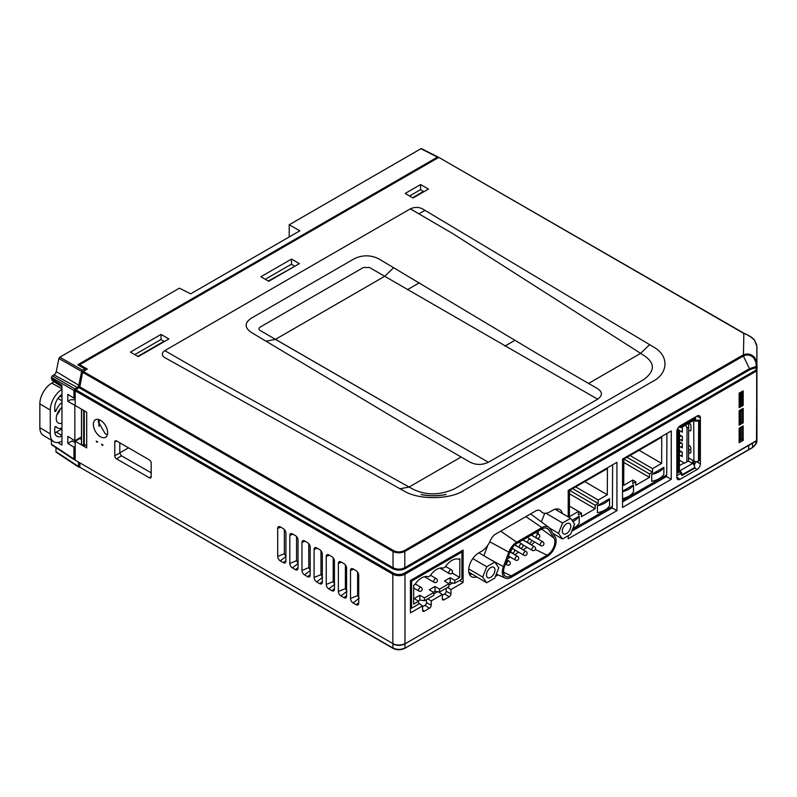 <?xml version="1.0" encoding="UTF-8"?>
<svg xmlns="http://www.w3.org/2000/svg" width="797" height="797" viewBox="0 0 797 797"><rect width="100%" height="100%" fill="white"/><g stroke="black" fill="none" stroke-linecap="round" stroke-linejoin="round"><path stroke-width="1.2" d="M756.851 440.721C756.672 443.301 755.217 445.563 752.478 447.486L752.567 447.565C753.484 446.968 757.329 443.471 756.851 440.721L756.851 440.721A0.857 0.508 1.2 0 1 756.353 441.169L756.363 440.99M748.821 445.344L748.592 449.857L404.806 648.34L748.762 449.558M79.81 462.838L79.879 467.271L392.841 647.961C396.886 649.864 400.931 649.864 404.976 647.961L404.976 643.856M392.841 643.607L393.021 648.34L79.879 467.271M128.476 447.824L119.809 452.826M749.27 449.199L752.567 447.565L749.09 449.588M752.498 443.222L752.438 447.326C754.898 445.533 756.194 443.481 756.353 441.169M756.662 440.671A0.857 0.697 180 0 0 756.931 440.173L756.931 440.173M75.177 460.158L392.841 643.568L75.177 460.158L75.177 441.239L86.704 447.904L86.704 412.169L75.177 405.504L75.177 390.789L75.785 389.743L393.449 573.143L392.841 574.199L75.177 390.789M393.449 573.143A7.721 4.463 0 0 0 404.378 573.143L404.986 574.199L404.986 643.568A8.578 4.951 0 0 1 392.841 643.568L393.021 643.956C396.946 645.839 400.881 645.839 404.806 643.956L756.502 440.91L756.931 346.665A0.857 0.697 180 0 0 756.851 346.386M285.904 533.123A3.656 2.112 -120 0 0 283.314 528.64L280.275 526.897A3.656 2.112 -120 0 0 278.691 526.608A3.656 2.112 -120 0 0 277.695 528.391L277.695 556.416A3.656 2.112 -120 0 0 280.275 560.899L283.314 562.642A3.656 2.112 -120 0 0 285.356 562.672A3.656 2.112 -120 0 0 285.904 561.158L285.904 533.123M100.512 436.796A10.102 5.838 -120 0 0 105.742 437.184A10.102 5.838 -120 0 0 107.057 429.025A10.102 5.838 -120 0 0 100.512 420.298A10.102 5.838 -120 0 0 95.65 419.69A10.102 5.838 -120 0 0 93.857 427.72A10.102 5.838 -120 0 0 100.512 436.796M149.358 477.782A2.59 1.494 -120 0 0 150.703 477.881A2.59 1.494 -120 0 0 151.191 476.726L151.191 463.057A2.59 1.494 -120 0 0 149.358 459.879L116.591 440.96A2.59 1.494 -120 0 0 115.346 440.811A2.59 1.494 -120 0 0 114.758 442.026L114.758 455.685A2.59 1.494 -120 0 0 116.591 458.863L149.358 477.782L151.191 476.616M350.511 598.457A3.656 2.112 -120 0 0 353.101 602.94L356.129 604.684A3.656 2.112 -120 0 0 358.172 604.714A3.656 2.112 -120 0 0 358.72 603.199L358.72 575.165A3.656 2.112 -120 0 0 356.129 570.682L353.101 568.938A3.656 2.112 -120 0 0 351.507 568.65A3.656 2.112 -120 0 0 350.511 570.423L350.511 598.457L357.614 595.588L359.148 598.218M343.995 597.68A3.656 2.112 -120 0 0 346.037 597.71A3.656 2.112 -120 0 0 346.585 596.186L346.585 568.161A3.656 2.112 -120 0 0 343.995 563.678L340.967 561.925A3.656 2.112 -120 0 0 339.373 561.636A3.656 2.112 -120 0 0 338.376 563.419L338.376 591.444A3.656 2.112 -120 0 0 340.967 595.927L343.995 597.68L346.585 595.658M328.822 554.921A3.656 2.112 -120 0 0 327.238 554.632A3.656 2.112 -120 0 0 326.242 556.416L326.242 584.44A3.656 2.112 -120 0 0 328.822 588.923L331.861 590.677A3.656 2.112 -120 0 0 333.903 590.697A3.656 2.112 -120 0 0 334.451 589.182L334.451 561.158A3.656 2.112 -120 0 0 331.861 556.675L328.822 554.921M310.172 547.14A3.656 2.112 -120 0 0 307.582 542.657L304.554 540.904A3.656 2.112 -120 0 0 302.97 540.615A3.656 2.112 -120 0 0 301.963 542.398L301.963 570.433A3.656 2.112 -120 0 0 304.554 574.906L307.582 576.659A3.656 2.112 -120 0 0 309.635 576.689A3.656 2.112 -120 0 0 310.172 575.165L310.172 547.14M316.688 547.918A3.656 2.112 -120 0 0 315.104 547.629A3.656 2.112 -120 0 0 314.098 549.412L314.098 577.436A3.656 2.112 -120 0 0 316.688 581.92L319.727 583.663A3.656 2.112 -120 0 0 321.769 583.693A3.656 2.112 -120 0 0 322.307 582.179L322.307 554.144A3.656 2.112 -120 0 0 319.727 549.661L316.688 547.918M298.038 540.137A3.656 2.112 -120 0 0 295.448 535.654L292.419 533.9A3.656 2.112 -120 0 0 290.825 533.611A3.656 2.112 -120 0 0 289.829 535.395L289.829 563.419A3.656 2.112 -120 0 0 292.419 567.902L295.448 569.656A3.656 2.112 -120 0 0 297.49 569.676A3.656 2.112 -120 0 0 298.038 568.161L298.038 540.137M98.669 419.511L98.3 421.852L105.234 433.777L107.426 434.624M96.965 442.265L97.722 441.956L96.228 441.09L96.965 442.265M102.285 445.344L103.042 445.025L101.548 444.168L102.285 445.344M296.554 536.58L296.554 560.699L298.148 563.429M320.982 550.767L320.982 574.657L322.546 577.347M308.768 543.674L308.768 567.673L310.342 570.383M333.196 557.87L333.196 581.631L334.74 584.301M345.4 564.973L345.4 588.604L346.944 591.254M357.614 572.077L357.614 595.588M119.809 442.823L119.809 453.065L121.403 455.794L151.191 472.81M284.35 529.487L284.35 553.726L285.944 556.475M75.177 441.239L79.77 438.589L81.483 439.575M86.704 412.169L86.704 445.802M79.77 393.449L79.77 392.742L393.021 573.601M82.649 372.299L83.237 371.422L393.618 550.627L393.031 551.494L82.649 372.299L79.839 386.864L393.031 567.683C396.946 569.656 400.871 569.656 404.796 567.683L405.384 568.55C401.07 570.612 396.757 570.612 392.433 568.55L79.252 387.74L75.785 389.743M83.237 371.422L87.311 369.071L79.73 364.697L79.73 365.923M80.377 392.393L79.77 392.742M79.252 387.74L79.839 386.864M393.618 550.627C397.145 552.301 400.682 552.301 404.209 550.627L404.796 551.494C400.871 553.257 396.946 553.257 393.031 551.494L393.031 567.683L392.433 568.55M404.209 550.627L742.764 355.163L743.352 356.03L404.796 551.494L404.796 567.683L749.369 368.752L756.233 366.441L756.074 367.636L749.957 369.619L405.384 568.55M260.898 276.758L291.503 259.085L299.363 263.618L268.748 281.291L260.898 276.758M130.429 352.085L161.044 334.411L168.894 338.944L138.289 356.618L130.429 352.085M405.165 193.462L420.607 184.545L428.457 189.088L413.025 197.995L405.165 193.462M649.635 344.663L422.579 208.914C418.694 206.941 414.609 206.921 410.335 208.854L452.666 233.551L643.876 355.422C655.283 363.033 655.164 371.133 643.508 379.731L454.688 488.74C439.805 495.475 425.767 495.545 412.587 488.959L409.12 487.027L461.114 457.01L470.21 462.26C476.058 465.139 482.135 465.139 488.422 462.26L597.65 399.197C602.632 395.571 602.632 392.064 597.65 388.687L588.545 383.437L640.529 353.42L649.635 344.663L653.132 346.755C670.237 355.94 667.647 374.182 652.613 381.484L463.794 490.494C451.152 499.181 419.551 500.675 403.651 490.793L400.024 488.78L409.12 487.027L207.409 375.148L164.79 350.62C161.432 353.081 161.472 355.442 164.899 357.684L400.024 488.78M742.764 355.163L743.462 354.785C747.815 353.181 751.551 354.097 754.669 357.534L756.692 361.788L756.911 365.992L756.233 366.441L755.964 362.446L754.042 358.401C751.272 355.183 747.935 354.276 744.019 355.691L743.352 356.03L749.957 369.619M756.114 363.751L756.851 363.273L756.851 346.257A0.857 0.518 178.8 0 1 756.851 346.247L754.669 340.399C751.531 337.141 747.795 334.77 743.462 333.266L438.788 157.388L79.73 364.697M461.114 457.01L412.408 428.756L251.155 332.309C244.5 327.637 244.5 322.954 251.155 318.272L354.316 258.716C362.386 254.871 370.475 254.881 378.585 258.736L539.838 355.183L588.545 383.437M597.65 399.197L369.479 267.493L363.412 267.493L260.25 327.049C258.487 328.274 258.477 329.45 260.25 330.556L488.422 462.26L275.423 339.383L266.318 341.136M420.607 189.786L420.607 184.545M161.044 339.642L161.044 334.411M291.503 264.315L291.503 259.085M756.712 361.868L755.964 362.446L754.042 358.401L754.669 357.534M438.788 157.388L743.85 333.196L743.462 354.785L744.019 355.691M743.85 333.196C749.339 335.587 752.936 337.938 754.629 340.259L754.669 340.399M754.629 340.259L756.712 344.872M404.378 573.143L756.074 370.097L756.074 367.636A0.857 0.697 180 0 1 756.931 368.324L756.911 365.992M404.806 643.956L756.682 440.512L756.682 371.153L756.074 370.097A0.857 0.697 0 0 1 756.931 370.784L404.986 574.199A8.578 4.951 180 0 1 392.841 574.199L392.841 643.568M693.191 462.619L695.024 463.675M692.762 463.196L694.695 464.312M680.907 473.298L676.842 475.65M680.11 479.286L697.106 469.473A4.633 2.67 120 0 0 700.374 463.804L700.374 417.917A4.633 2.67 120 0 0 699.328 415.745A4.633 2.67 120 0 0 697.106 416.024L680.11 425.837A4.633 2.67 120 0 0 676.842 431.506L676.842 477.393A4.633 2.67 120 0 0 677.719 479.465A4.633 2.67 120 0 0 680.11 479.286L676.842 477.204M695.582 416.901L695.582 420.288M695.572 461.602A4.294 2.481 -60 0 1 694.127 465.159M739.138 442.714L743.183 440.382L743.183 425.897L739.138 428.238L739.138 442.714M743.183 408.383L739.138 410.714L739.138 425.2L743.183 422.858L743.183 408.383M743.183 405.344L743.183 390.859L739.138 393.2L739.138 407.685L743.183 405.344L741.967 404.647M622.527 459.082L622.527 507.45L671.253 479.326L671.253 430.948L622.527 459.082M568.221 535.704L568.221 538.812L616.938 510.678L616.938 462.31L568.221 490.434L568.221 516.934M562.383 513.527A14.067 8.119 120 0 0 559.464 509.413A14.067 8.119 120 0 0 552.7 510.259L549.98 511.823A15.113 8.727 -60 0 1 540.954 511.305A8.916 5.151 120 0 0 535.624 511.007L495.704 534.05A8.916 5.151 120 0 0 490.374 540.505A15.113 8.727 -60 0 1 480.202 552.042L478.27 553.228A14.067 8.119 120 0 0 469.443 565.412A14.067 8.119 120 0 0 471.336 576.53A14.067 8.119 120 0 0 476.616 576.918M495.365 576.49L498.115 574.896M410.445 612.903L422.579 605.899L422.579 610.173A2.481 1.435 120 0 0 423.048 611.289A2.481 1.435 120 0 0 424.343 611.189L429.493 608.211A2.481 1.435 120 0 0 431.257 605.172L431.257 600.888L442.305 594.512L442.305 598.786A2.481 1.435 120 0 0 442.773 599.902A2.481 1.435 120 0 0 444.059 599.802L449.219 596.823A2.481 1.435 120 0 0 450.972 593.785L450.972 589.511L463.107 582.497L463.107 550.069L410.445 580.475L410.445 612.903M418.624 603.11L422.579 605.899M426.465 599.583L426.465 602.681A2.142 1.235 -60 0 1 424.94 605.312L422.579 606.676M427.72 598.856L431.257 600.888M437.603 591.703L433.797 593.895M438.529 591.852L442.305 594.512M446.181 588.196L446.181 591.294A2.142 1.235 -60 0 1 444.666 593.924L442.305 595.289M447.446 587.469L450.972 589.511M452.766 582.936L448.97 585.128M459.58 580.465L463.107 582.497M556.724 508.914A13.728 7.93 -60 0 1 557.492 510.678M471.784 574.099A13.728 7.93 -60 0 1 469.533 574.408M612.146 506.444L612.146 507.918L616.938 510.678M612.146 507.918L571.768 531.23M666.461 475.082L666.461 476.556L622.527 501.921M666.461 476.556L671.253 479.326M741.887 422.111L743.183 422.858M741.808 439.585L743.183 440.382M756.931 440.163L756.931 368.324M85.02 367.746L85.02 370.396M393.31 573.242L80.218 392.483M424.98 210.348L418.953 213.825M504.969 346.067L514.802 340.389M419.501 282.716L407.436 289.68M681.953 452.009L679.423 451.929M682.242 455.545L679.403 455.476M694.516 417.518L695.024 417.817L682.262 425.18L681.754 424.881M682.262 425.18L682.262 425.877A3.218 1.853 60 0 1 681.594 427.341A3.218 1.853 60 0 1 679.971 427.172L679.164 426.544M695.024 417.817L695.024 418.515A3.218 1.853 60 0 1 694.356 419.969L681.594 427.341L682.371 427.78L682.352 432.213L680.528 431.157M681.335 425.13L681.335 425.339A1.913 1.106 60 0 1 679.98 426.106L679.821 426.016M681.335 425.319L679.98 426.106M688.917 423.107L689.953 423.865A1.634 0.946 60 0 1 690.959 425.777L690.939 430.081A1.634 0.946 60 0 1 689.923 430.818L688.658 430.26M688.588 445.134L689.853 446.051A1.634 0.946 60 0 1 690.86 447.964L690.84 452.268A1.634 0.946 60 0 1 689.823 453.005L688.558 452.447M688.339 461.035L691.726 463.017A1.963 1.126 120.3 0 0 693.121 460.616L693.928 461.084L693.689 420.358M699.268 420.268L699.089 460.746L698.481 461.104L698.66 420.617L699.268 420.268L697.734 420.079A1.913 1.106 -179.7 0 1 695.034 420.069L694.576 419.8M698.66 420.617A3.218 1.863 -179.7 0 1 694.107 420.607M698.481 461.104A3.218 1.863 -179.7 0 1 693.928 461.084M692.503 463.465A3.268 1.873 120.3 0 0 693.898 461.074M682.033 475.5L682.033 474.803L694.795 467.431L694.795 468.128L682.033 475.5L681.106 474.265A1.913 1.106 -120 0 0 679.771 471.914L679.303 471.645M691.726 463.017L692.533 463.485A3.218 1.853 -120 0 1 694.795 467.431M682.033 474.803A3.218 1.853 -120 0 0 679.771 470.848L679.343 470.599M678.396 472.701L677.789 473.049L677.968 432.562L678.576 432.213L678.396 472.701A3.218 1.863 0.3 0 0 679.333 471.386L679.522 430.898A3.218 1.863 0.3 0 0 678.576 429.573L677.261 429.394M677.789 473.049L676.862 472.511L677.042 432.024L677.968 432.562M678.576 432.213A3.218 1.863 0.3 0 0 679.522 430.898M677.042 432.024L677.649 431.675A1.913 1.106 0.3 0 0 677.649 430.101L677.121 429.802M679.383 460.248L680.927 461.065M688.578 448.133L689.505 449.946L688.558 451.261M679.253 426.754L679.164 426.704A1.963 1.126 120.3 0 0 677.769 429.105L677.46 428.925M682.312 439.824L679.482 439.755M681.993 436.278L679.492 436.198M682.053 427.6L678.536 427.232M682.352 431.137L679.522 431.067M687.034 427.959L686.884 461.881L688.518 460.935L688.668 427.013L687.034 427.959L685.42 425.13M688.678 423.247L688.668 427.013M679.383 460.168L684.563 463.187L686.884 461.881M680.429 455.565L682.232 456.621L682.252 452.188L679.433 450.534M680.469 439.834L682.312 440.91L682.332 436.477L679.502 434.823M680.399 446.828L682.272 447.924L682.292 443.491L679.472 441.837M682.282 446.808L679.442 446.748M681.933 443.271L679.462 443.192M531.4 544.899A10.929 6.276 120.3 0 0 534.488 541.91M538.114 533.99A10.929 6.276 120.3 0 0 538.234 531.131M507.4 558.817L510.359 557.103M514.643 554.632L518.767 552.251M523.041 549.781L527.166 547.4M504.481 566.667A10.969 6.296 120.3 0 0 503.535 571.439A10.969 6.296 120.3 0 0 506.105 576.61A10.969 6.296 120.3 0 0 511.246 575.892L547.111 555.18A10.969 6.296 120.3 0 0 554.005 538.075L548.725 529.756A10.969 6.296 120.3 0 0 547.728 528.67A10.969 6.296 120.3 0 0 541.92 528.999L516.705 543.564A10.969 6.296 120.3 0 0 509.861 552.201L504.481 566.667M570.801 526.219A6.007 3.447 120.3 0 0 569.576 523.48A6.007 3.447 120.3 0 0 564.953 525.084A6.007 3.447 120.3 0 0 562.303 531.121A6.007 3.447 120.3 0 0 563.529 533.86A6.007 3.447 120.3 0 0 568.151 532.257A6.007 3.447 120.3 0 0 570.801 526.219M486.479 574.896A6.007 3.447 -59.7 0 1 489.129 568.859A6.007 3.447 -59.7 0 1 493.761 567.255A6.007 3.447 -59.7 0 1 494.977 569.994A6.007 3.447 -59.7 0 1 492.327 576.032A6.007 3.447 -59.7 0 1 487.704 577.636A6.007 3.447 -59.7 0 1 486.479 574.896M541.93 527.604L516.715 542.159A12.682 7.283 120.3 0 0 508.795 552.152L503.415 566.617A12.682 7.283 120.3 0 0 505.298 578.114A12.682 7.283 120.3 0 0 511.246 577.287L547.111 556.585A12.682 7.283 120.3 0 0 555.071 536.799L549.8 528.481A12.682 7.283 120.3 0 0 548.645 527.225A12.682 7.283 120.3 0 0 541.93 527.604L525.89 516.625M487.794 545.238L483.889 555.748M498.773 567.803L494.718 578.144L486.678 582.786L482.693 577.088L486.748 566.747L494.788 562.104L498.773 567.803M486.678 582.786L468.835 572.176M482.693 577.088L468.746 568.948M486.748 566.747L472.78 558.597M494.788 562.104L478.907 552.839M558.508 533.313L562.493 539.011L570.532 534.369L574.597 524.028L570.612 518.329L562.572 522.971L558.508 533.313L549.492 528.052M544.749 513.268L541.372 521.866M562.572 522.971L545.905 513.248M570.612 518.329L555.021 509.233M562.493 539.011L552.939 533.432M548.645 527.225L531.649 514.703A14.934 8.578 120.3 0 0 530.384 514.035M410.485 580.445L411.621 581.103L411.491 608.221L410.445 608.051M460.855 551.365L461.981 552.032L411.621 581.103M461.981 552.032L461.862 579.14L454.728 583.265L454.738 580.375L459.749 577.486L459.839 558.617L458.703 559.275A15.013 8.628 120.3 0 0 445.184 567.075L443.301 568.161A15.013 8.628 120.3 0 0 430.181 575.733L428.358 576.789A15.013 8.628 120.3 0 0 414.848 584.59L413.713 585.247L413.633 604.116L418.634 601.227L418.624 604.106L411.491 608.221M439.555 592.022L439.575 589.132L448.98 583.703L448.96 586.592L439.555 592.022L435.003 591.274L435.023 586.482L439.575 589.132M433.369 592.211L435.003 591.274M435.023 586.482L429.254 589.81L433.807 592.46L433.797 595.349L424.393 600.779L424.402 597.899L433.807 592.46M424.393 600.779L419.83 600.031L419.85 595.239L424.402 597.899M418.206 600.968L419.83 600.031M419.85 595.239L414.081 598.567L418.634 601.227M452.098 573.023L459.749 577.486M454.728 583.265L450.166 582.517L450.195 577.725L444.427 581.053L448.98 583.703M450.195 577.725L454.738 580.375M448.542 583.454L450.166 582.517M663.881 467.341A19.307 11.208 -179.7 0 1 659.229 471.675A19.307 11.208 -179.7 0 1 651.737 474.345L651.707 481.338A19.307 11.208 -179.7 0 0 659.199 478.658A19.307 11.208 -179.7 0 0 663.841 474.325L663.881 467.341L651.737 474.345M622.527 491.211L633.535 484.855A19.307 11.208 -179.7 0 1 628.893 489.189A19.307 11.208 -179.7 0 1 622.527 491.619M633.535 484.855L633.505 491.849A19.307 11.208 -179.7 0 1 628.863 496.182A19.307 11.208 -179.7 0 1 622.527 498.603M622.527 500.446L666.73 474.922L666.92 433.448M623.822 459.102L623.702 485.313L632.798 480.053L632.788 483.55L635.817 481.796L635.807 485.293L649.455 477.403L649.475 473.916L652.504 472.163L652.524 468.666L661.63 463.416L661.749 437.204L623.822 459.102M639.104 450.275L661.63 463.416M630.009 455.525L652.524 468.666M626.99 457.269L652.504 472.163M623.951 459.022L649.475 473.916M623.802 462.439L649.455 477.403M632.798 480.053L635.817 481.796M609.566 498.693A19.307 11.208 -179.7 0 1 604.923 503.027A19.307 11.208 -179.7 0 1 597.431 505.706L597.401 512.69A19.307 11.208 -179.7 0 0 604.893 510.02A19.307 11.208 -179.7 0 0 609.536 505.687L609.566 498.693L597.431 505.706M572.037 520.361L579.23 516.217A19.307 11.208 -179.7 0 1 574.577 520.551A19.307 11.208 -179.7 0 1 572.794 521.457M579.23 516.217L579.19 523.201A19.307 11.208 -179.7 0 1 574.547 527.534A19.307 11.208 -179.7 0 1 572.884 528.391M569.506 490.454L569.387 516.665L578.492 511.405L578.473 514.902L581.511 513.148L581.491 516.645L595.15 508.765L595.16 505.268L598.198 503.515L598.218 500.028L607.314 494.768L607.434 468.556L569.506 490.454M584.799 481.627L607.314 494.768M575.693 486.887L598.218 500.028M572.674 488.631L598.198 503.515M569.646 490.384L595.16 505.268M569.496 493.801L595.15 508.765M569.437 506.105L581.511 513.148M569.437 506.125L578.492 511.405M572.515 529.328L612.425 506.284L612.614 464.8M86.704 444.397L84.283 445.802L84.283 410.764L81.603 409.22M84.283 445.802L81.483 444.427L81.553 409.538M75.177 405.504L67.815 401.349L70.624 399.725L75.177 399.725M81.483 436.905L74.838 440.741L74.838 405.703M74.838 440.741L67.815 436.387L67.815 443.391L73.962 447.197L75.177 446.499M75.177 442.743L72.138 440.89L67.815 443.391M78.514 462.091L78.514 466.584L79.869 466.853M56.876 452.208L79.421 467.112M55.969 451.69L55.969 447.635M73.962 447.197L73.962 459.112L75.177 459.461M52.323 444.736L74.868 459.64M51.416 444.208L51.416 440.283M67.815 401.349L67.815 394.346L73.962 398.151L75.177 397.454M59.795 357.225L82.529 370.137L81.653 371.422L58.918 358.52L59.795 357.225L179.415 288.165L190.622 293.864L299.851 230.811L289.211 224.774L420.926 148.73L421.812 148.999M61.957 386.854L52.243 380.528L51.416 377.429L52.323 375.845L74.868 388.866L77.349 387.442A2.142 1.235 120 0 0 78.813 385.29L81.653 371.422M52.323 375.845L53.987 374.889A3.298 1.903 120 0 0 56.238 371.591L58.918 358.52M74.868 388.866L73.962 390.44L51.416 377.429M73.962 398.151L73.962 390.44M80.079 385.638A4.294 2.481 -60 0 1 78.674 388.079M82.529 370.137L84.781 368.842L84.781 370.535M51.416 378.605L61.957 385.469L61.957 445.025L57.703 442.524M99.197 426.275L99.197 419.67M98.878 419.571L98.878 425.359M81.274 365.584L80.218 366.202M289.211 236.948L289.211 224.774M438.32 157.388L437.443 157.119L438.38 157.627M84.781 368.842L77.757 364.777L437.443 157.119L420.926 148.73M268.31 281.042L294.611 266.367M294.392 265.979L291.353 264.235L265.281 279.289M412.587 197.746L423.486 191.449L420.457 189.696L409.548 195.992M137.851 356.359L163.923 341.305L160.884 339.552L134.813 354.615M61.957 423.117A9.803 5.659 -60 0 1 58.221 422.988A9.803 5.659 -60 0 1 56.577 415.904A9.803 5.659 -60 0 1 61.957 407.367M54.854 432.831A10.73 6.197 120 0 0 56.348 432.143L61.957 428.906M61.957 428.069A12.722 7.342 -60 0 1 57.494 427.909A12.722 7.342 -60 0 1 56.049 426.634A1.006 0.578 120 0 0 54.734 427.82L54.734 431.326A10.879 6.276 120 0 0 56.916 436.268A10.879 6.276 120 0 0 61.957 436.019M59.127 396.936A16.089 9.285 -60 0 1 61.957 396.348M61.957 400.791L57.962 398.4M61.957 394.465A10.879 6.276 120 0 0 54.734 407.506L54.734 411.003A1.006 0.578 120 0 0 56.049 410.664L54.734 409.907M56.049 410.664A12.722 7.342 -60 0 1 61.957 402.415M61.957 441.159A17.165 9.913 -60 0 1 53.738 441.687L43.247 435.331A16.896 9.753 -60 0 1 39.85 427.66L39.85 403.83A16.896 9.753 -60 0 1 51.805 383.128L54.146 381.773M53.738 441.687A17.165 9.913 -60 0 1 50.281 433.897L50.281 410.066A17.165 9.913 -60 0 1 61.957 389.325M757.15 366.132L757.15 367.955L757.15 366.132M756.931 354.665L756.931 431.924M756.931 364.966L756.931 367.955M739.138 406.261L742.027 404.607L742.087 391.496M739.138 393.2L740.224 393.818L740.174 405.683M739.138 441.11L741.868 439.555L741.917 427.69L740.064 428.756L740.014 440.621M739.138 428.228L740.064 428.756M740.523 440.342L740.552 427.421M741.917 426.624L741.917 427.69L741.927 426.624M739.138 423.685L741.947 422.081L741.997 410.216L740.144 411.282L740.094 423.147M739.138 410.714L740.144 411.282M740.602 422.878L740.592 409.877M741.997 409.06L741.997 410.216L742.007 409.06M740.682 405.404L741.17 393.28L740.622 392.333M742.077 392.742L740.224 393.818M292.868 534.159L289.829 535.395M296.554 560.699L289.829 563.419M298.038 563.509L292.419 567.902M298.038 567.633L295.448 569.656M317.146 548.177L314.098 549.412M320.982 574.657L314.098 577.436M322.307 577.526L316.688 581.92M322.307 581.651L319.727 583.663M305.012 541.173L301.963 542.398M308.768 567.673L301.963 570.433M310.172 570.522L304.554 574.906M310.172 574.637L307.582 576.659M329.281 555.18L326.242 556.416M333.196 581.631L326.242 584.44M334.451 584.53L328.822 588.923M334.451 588.654L331.861 590.677M341.415 562.194L338.376 563.419M345.4 588.604L338.376 591.444M346.585 591.543L340.967 595.927M358.72 598.547L353.101 602.94M358.72 602.671L356.129 604.684M353.559 569.197L350.511 570.423M116.691 441.02L114.758 442.026M119.809 453.065L114.758 455.685M121.403 455.794L116.591 458.863M280.733 527.156L277.695 528.391M284.35 553.726L277.695 556.416M285.904 556.505L280.275 560.899M285.904 560.63L283.314 562.642M452.666 233.551L410.335 208.854L164.79 350.62M393.748 267.563L384.652 276.32L275.423 339.383M756.692 361.788L755.945 362.376M756.931 346.665L756.931 349.126M694.795 468.008L697.106 469.473M696.927 416.124L700.374 417.917M696.209 461.642L700.374 463.804M422.579 610.074L424.343 611.189M424.94 605.312L429.493 608.211M426.465 602.681L431.257 605.172M442.305 598.686L444.059 599.802M444.666 593.924L449.219 596.823M446.181 591.294L450.972 593.785M695.024 418.515L682.262 425.877M688.528 457.936L693.121 460.616M679.771 470.848L692.533 463.485M679.363 465.677L684.115 462.937M536.112 537.068A2.142 1.235 120.3 0 0 536.55 538.045A2.142 2.142 0 0 0 539.778 536.202A2.142 2.142 0 0 0 538.712 534.339A2.142 1.235 120.3 0 0 537.636 534.448A2.142 1.235 120.3 0 0 536.112 537.068M506.653 563.977A2.142 1.235 120.3 0 0 507.091 564.953A2.142 2.142 0 0 0 510.319 563.11A2.142 2.142 0 0 0 509.253 561.247A2.142 1.235 120.3 0 0 508.177 561.347A2.142 1.235 120.3 0 0 506.653 563.977M515.061 559.125A2.142 1.235 120.3 0 0 515.49 560.102A2.142 2.142 0 0 0 518.717 558.259A2.142 2.142 0 0 0 517.652 556.396A2.142 1.235 120.3 0 0 516.586 556.495A2.142 1.235 120.3 0 0 515.061 559.125M523.46 554.274A2.142 1.235 120.3 0 0 523.898 555.25A2.142 2.142 0 0 0 527.126 553.407A2.142 2.142 0 0 0 526.06 551.544A2.142 1.235 120.3 0 0 524.984 551.644A2.142 1.235 120.3 0 0 523.46 554.274M531.868 549.412A2.142 1.235 120.3 0 0 532.306 550.398A2.142 2.142 0 0 0 535.524 548.555A2.142 2.142 0 0 0 534.468 546.692A2.142 1.235 120.3 0 0 533.392 546.792A2.142 1.235 120.3 0 0 531.868 549.412M540.266 544.56A2.142 1.235 120.3 0 0 540.705 545.547A2.142 2.142 0 0 0 543.933 543.693A2.142 2.142 0 0 0 542.867 541.83A2.142 1.235 120.3 0 0 541.791 541.94A2.142 1.235 120.3 0 0 540.266 544.56M510.897 551.624A2.142 1.235 120.3 0 0 511.335 552.6A2.142 2.142 0 0 0 514.563 550.757A2.142 2.142 0 0 0 513.497 548.894A2.142 1.235 120.3 0 0 512.421 549.003A2.142 1.235 120.3 0 0 510.897 551.624M519.305 546.772A2.142 1.235 120.3 0 0 519.744 547.748A2.142 2.142 0 0 0 522.971 545.905A2.142 2.142 0 0 0 521.905 544.042A2.142 1.235 120.3 0 0 520.83 544.152A2.142 1.235 120.3 0 0 519.305 546.772M527.704 541.92A2.142 1.235 120.3 0 0 528.142 542.896A2.142 2.142 0 0 0 531.37 541.053A2.142 2.142 0 0 0 530.304 539.19A2.142 1.235 120.3 0 0 529.238 539.3A2.142 1.235 120.3 0 0 527.704 541.92M516.715 542.159L500.675 531.181M508.795 552.152L489.796 541.801M503.415 566.617L490.035 559.325M546.413 528.062L548.725 529.756M503.565 572.176L511.246 575.892M535.305 549.492L547.111 555.18M541.751 529.098L554.005 538.075M439.884 568.072L449.309 573.571A2.142 1.235 -59.7 0 1 448.87 572.595A2.142 1.235 -59.7 0 1 450.395 569.975A2.142 1.235 -59.7 0 1 451.471 569.865L445.613 566.448M424.472 576.699L434.136 582.338A2.142 1.235 -59.7 0 1 433.698 581.352A2.142 1.235 -59.7 0 1 435.222 578.732A2.142 1.235 -59.7 0 1 436.298 578.632L430.519 575.255M413.703 588.027L418.963 591.095A2.142 1.235 -59.7 0 1 418.525 590.119A2.142 1.235 -59.7 0 1 420.049 587.489A2.142 1.235 -59.7 0 1 421.125 587.389L415.267 583.972M83.675 445.802L83.675 410.764M81.603 444.606L81.603 409.568M56.238 371.591L78.813 385.29M77.349 387.442L53.987 374.889M60.283 408.941A9.584 5.529 -60 0 1 56.876 414.829M61.957 435.491L56.348 432.143M61.957 388.787L51.805 383.128M50.281 410.066L39.85 403.83M50.281 433.897L39.85 427.66M393.021 648.34C396.946 650.222 400.881 650.222 404.806 648.34M444.736 494.718L446.141 494.469C438.23 496.162 430.27 496.262 422.251 494.778L421.085 494.529C428.896 496.063 436.786 496.123 444.736 494.718M536.55 538.045L531.43 535.056M538.712 534.339L535.714 532.585M507.091 564.953L505.467 564.007M509.253 561.247L506.992 559.922M515.49 560.102L508.446 555.987M517.652 556.396L509.97 551.913M523.898 555.25L514.234 549.611M526.06 551.544L514.772 544.959M532.306 550.398L522.643 544.759M534.468 546.692L522.942 539.967M540.705 545.547L531.041 539.908M542.867 541.83L531.34 535.116M511.335 552.6L510 551.823M513.497 548.894L512.043 548.047M519.744 547.748L514.852 544.899M521.905 544.042L518.907 542.289M528.142 542.896L523.031 539.908M530.304 539.19L527.305 537.437M505.298 578.114L496.302 574.089M449.309 573.571A2.142 2.142 0 0 0 452.537 571.728A2.142 2.142 0 0 0 451.471 569.865M434.136 582.338A2.142 2.142 0 0 0 437.364 580.495A2.142 2.142 0 0 0 436.298 578.632M418.963 591.095A2.142 2.142 0 0 0 422.191 589.252A2.142 2.142 0 0 0 421.125 587.389M81.483 444.427L81.483 409.399M78.754 467.162L56.208 452.258M74.211 459.69L51.656 444.786M438.061 157.039L421.553 148.66M57.494 427.909L55.292 426.694"/></g></svg>
